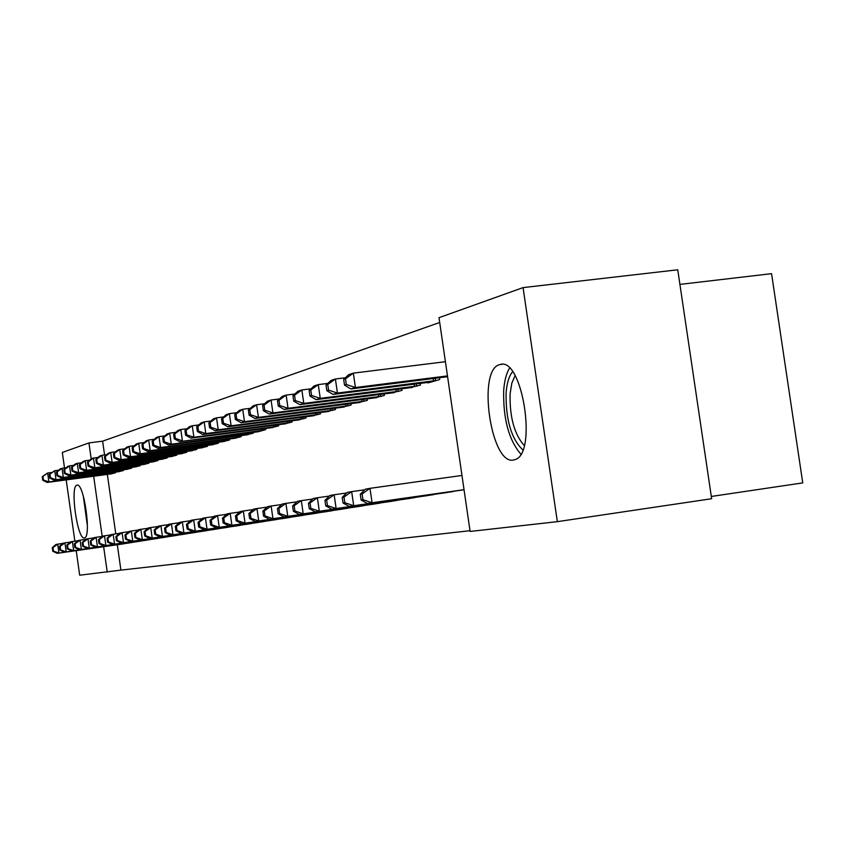 <?xml version="1.0" encoding="UTF-8"?>
<svg xmlns="http://www.w3.org/2000/svg" width="845" height="845" viewBox="0 0 845 845"><rect width="100%" height="100%" fill="white"/><g stroke="black" fill="none" stroke-linecap="round" stroke-linejoin="round"><path stroke-width="1.27" d="M513.739 459.965C490.945 466.091 476.802 369.117 499.807 364.628L500.092 364.554C522.294 356.263 537.684 453.966 515.006 459.617L513.739 459.965M84.394 537.916C77.465 540.356 69.776 486.002 76.927 485.188L76.958 485.178C83.792 481.956 91.725 537.145 84.532 537.874L84.394 537.916M439.706 322.484L102.615 441.164L88.936 442.928L91.197 458.898M438.999 317.678L523.066 287.606L557.341 521.661L470.116 531.442L438.999 317.678M557.341 521.661L711.648 498.73L677.753 269.787L523.066 287.606M679.919 284.406L771.569 273.664L802.75 482.896L711.31 496.459M64.516 467.993L62.319 452.455L88.936 442.928M427.95 382.384L428.035 382.912L439.685 379.563L439.421 377.747M444.026 492.952L455.877 490.934M391.246 392.988L401.998 390.401L401.755 388.742M406.593 498.888L417.462 497.04M357.488 402.738L367.395 400.35L367.174 398.84M372.18 504.349L382.193 502.648M326.36 411.726L335.497 409.529L335.296 408.135M340.44 509.387L349.682 507.824M297.546 420.049L306.017 418L305.837 416.722M311.076 514.056L319.642 512.598M270.812 427.76L278.681 425.869L278.512 424.676M283.825 518.376L291.779 517.024M245.937 434.943L253.257 433.179L253.109 432.08M260.461 522.115L265.879 521.143M222.731 441.639L229.565 439.991L229.417 438.967M234.825 526.15L241.744 524.977M201.025 447.903L207.426 446.361L207.289 445.399M212.708 529.667L219.182 528.569M180.693 453.776L186.703 452.318L186.576 451.431M191.995 532.952L198.057 531.928M161.606 459.279L167.247 457.916L167.12 457.082M172.538 536.036L178.242 535.075M143.639 464.465L148.952 463.176L148.836 462.395M154.234 538.941L159.599 538.033M126.708 469.345L131.714 468.13L131.609 467.391M136.985 541.687L142.055 540.821M110.727 473.95L115.459 472.809L115.353 472.112M120.708 544.264L125.482 543.462M102.615 441.164L104.569 454.927M107.336 474.404L115.776 533.882M117.318 544.75L120.909 570.121L470 530.692M128.736 542.997L133.647 542.163M118.606 471.679L123.465 470.507L123.37 469.788M145.488 540.335L150.695 539.448M135.052 466.936L140.207 465.69L140.101 464.93M163.254 537.515L168.778 536.575M152.491 461.909L157.962 460.588L157.846 459.775M182.119 534.515L187.991 533.522M170.996 456.564L176.816 455.159L176.7 454.304M202.187 531.336L208.451 530.269M190.695 450.881L196.896 449.382L196.769 448.463M223.587 527.935L230.273 526.805M211.704 444.829L218.316 443.224L218.179 442.241M246.444 524.312L253.606 523.097M234.128 438.354L241.216 436.643L241.057 435.587M272.988 520.129L278.596 519.126M263.693 430.179L179.573 441.671L258.2 431.753L265.742 429.587L265.583 428.447M297.197 516.253L305.457 514.858M283.931 423.979L292.095 422.004L291.916 420.778M325.483 511.764L334.377 510.253M311.678 415.962L320.477 413.849L320.287 412.508M355.998 506.926L365.61 505.289M341.612 407.322L351.129 405.03L350.918 403.583M389.027 501.676L399.463 499.902M374.018 397.963L384.338 395.481L384.105 393.897M424.898 495.983L436.252 494.05M409.202 387.802L420.43 385.098L420.176 383.366M447.544 376.722L447.67 377.261M120.909 570.121L79.683 575.213L76.208 550.634M74.867 541.191L66.195 479.897M93.658 476.231L102.182 536.364M103.639 546.704L107.252 572.118M52.284 547.697L52.781 551.257L53.488 551.13L52.981 547.571L52.284 547.697L55.928 544.486L57.703 544.169L58.96 553.063L124.194 543.736M53.488 551.13L58.96 553.063L57.175 553.348L121.997 544.085M52.981 547.571L57.703 544.169L62.847 543.43M52.781 551.257L57.175 553.348M42.25 476.675L42.746 480.224L43.444 480.013L42.937 476.453L42.25 476.675L47.647 473.01L48.904 481.903L47.162 482.442L112.015 473.791M51.503 472.503L47.647 473.01L42.937 476.453M114.181 473.179L48.904 481.903L43.444 480.013M47.162 482.442L42.746 480.224M59.425 546.462L59.932 550.063L60.66 549.937L60.153 546.335L59.425 546.462L63.111 543.198L64.938 542.87L66.216 551.901L132.327 542.448M60.66 549.937L66.216 551.901L64.389 552.197L130.056 542.807M60.153 546.335L64.938 542.87L70.23 542.12M59.932 550.063L64.389 552.197M66.787 545.183L67.294 548.838L68.044 548.711L67.526 545.046L66.787 545.183L70.505 541.877L72.395 541.539L73.684 550.697L140.682 541.117M68.044 548.711L73.684 550.697L71.804 551.003L138.348 541.487M67.526 545.046L72.395 541.539L77.835 540.768M67.294 548.838L71.804 551.003M49.242 474.415L49.76 478.016L50.468 477.795L49.961 474.193L49.242 474.415L54.735 470.697L56.013 479.717L54.217 480.266L119.927 471.521M58.706 470.179L54.735 470.697L49.961 474.193M122.155 470.876L56.013 479.717L50.468 477.795M54.217 480.266L49.76 478.016M56.446 472.091L56.964 475.746L57.703 475.513L57.185 471.859L56.446 472.091L60.196 468.922L62.034 468.32L63.333 477.467L61.484 478.027L128.07 469.176M66.121 467.771L62.034 468.32L57.185 471.859M130.362 468.521L63.333 477.467L57.703 475.513M61.484 478.027L56.964 475.746M87.341 522.4L84.162 499.279M83.317 496.078L87.384 525.717M522.833 449.899C511.299 438.798 505.722 419.838 506.092 393.031C506.842 383.112 509.007 376.014 512.566 371.747M515.059 375.603L511.785 383.281L510.095 393.918C509.609 417.103 514.33 434.298 524.238 445.526M509.524 368.188C506.345 373.353 504.391 380.799 503.683 390.527C503.081 418.771 508.785 439.97 520.816 454.124M74.349 543.863L74.878 547.581L75.649 547.454L75.12 543.736L74.349 543.863L78.12 540.515L80.064 540.166L81.373 549.461L149.29 539.754M75.649 547.454L81.373 549.461L79.43 549.778L146.893 540.135M75.12 543.736L80.064 540.166L85.672 539.374M74.878 547.581L79.43 549.778M82.155 542.511L82.683 546.282L83.486 546.145L82.947 542.374L82.155 542.511L85.968 539.11L87.964 538.751L89.295 548.194L158.152 538.349M83.486 546.145L89.295 548.194L87.299 548.511L155.681 538.74M82.947 542.374L87.964 538.751L93.742 537.938M82.683 546.282L87.299 548.511M63.861 469.704L64.389 473.401L65.139 473.168L64.621 469.461L63.861 469.704L67.653 466.482L69.543 465.859L70.864 475.143L68.952 475.724L136.457 466.767M73.758 465.31L69.543 465.859L64.621 469.461M138.812 466.091L70.864 475.143L65.139 473.168M68.952 475.724L64.389 473.401M71.498 467.232L72.036 470.992L72.807 470.749L72.279 466.989L71.498 467.232L75.332 463.968L77.286 463.335L78.617 472.756L76.652 473.358L145.087 464.285M81.627 462.764L77.286 463.335L72.279 466.989M147.516 463.588L78.617 472.756L72.807 470.749M76.652 473.358L72.036 470.992M90.193 541.117L90.732 544.94L91.556 544.803L91.006 540.98L90.193 541.117L94.049 537.673L96.108 537.304L97.46 546.884L167.289 536.902M91.556 544.803L97.46 546.884L95.4 547.211L164.743 537.304M91.006 540.98L96.108 537.304L102.065 536.459M90.732 544.94L95.4 547.211M79.367 464.697L79.905 468.51L80.708 468.257L80.169 464.433L79.367 464.697L83.243 461.391L85.26 460.726L86.612 470.295L84.595 470.918L153.98 461.729M89.739 460.134L85.26 460.726L80.169 464.433M156.483 461.011L86.612 470.295L80.708 468.257M84.595 470.918L79.905 468.51M98.474 539.68L99.034 543.557L99.868 543.419L99.319 539.532L98.474 539.68L102.382 536.184L104.505 535.804L105.878 545.532L176.7 535.403M99.868 543.419L105.878 545.532L103.755 545.87L174.07 535.825M99.319 539.532L104.505 535.804L110.653 534.927M99.034 543.557L103.755 545.87M87.479 462.078L88.028 465.954L88.862 465.69L88.302 461.814L87.479 462.078L91.397 458.719L93.478 458.043L94.851 467.75L92.77 468.394L163.138 459.088M98.104 457.43L93.478 458.043L88.302 461.814M165.715 458.349L94.851 467.75L88.862 465.69M92.77 468.394L88.028 465.954M107.03 538.191L107.59 542.141L108.456 541.994L107.896 538.043L107.03 538.191L110.97 534.642L113.156 534.251L114.561 544.138L186.407 533.871M108.456 541.994L114.561 544.138L112.364 544.486L183.692 534.293M107.896 538.043L113.156 534.251L119.515 533.353M107.59 542.141L112.364 544.486M115.849 536.659L116.409 540.673L117.318 540.525L116.747 536.512L115.849 536.659L119.832 533.058L122.102 532.656L123.518 542.691L196.42 532.276M117.318 540.525L123.518 542.691L121.257 543.06L193.621 532.72M116.747 536.512L122.102 532.656L128.651 531.727M116.409 540.673L121.257 543.06M124.954 535.086L125.535 539.152L126.454 539.004L125.884 534.927L124.954 535.086L128.989 531.42L131.324 531.009L132.771 541.212L206.761 530.639M126.454 539.004L132.771 541.212L130.436 541.582L203.867 531.093M125.884 534.927L131.324 531.009L138.094 530.047M125.535 539.152L130.436 541.582M134.355 533.448L134.946 537.589L135.908 537.431L135.316 533.279L134.355 533.448L138.443 529.73L140.862 529.297L142.33 539.67L217.44 528.949M135.908 537.431L142.33 539.67L139.911 540.061L214.45 529.414M135.316 533.279L140.862 529.297L147.864 528.315M134.946 537.589L139.911 540.061M144.083 531.758L144.685 535.973L145.667 535.804L145.076 531.589L144.083 531.758L148.213 527.988L150.706 527.544L152.206 538.085L228.467 527.195M145.667 535.804L152.206 538.085L149.713 538.487L225.383 527.681M145.076 531.589L150.706 527.544L157.952 526.519M144.685 535.973L149.713 538.487M154.139 530.016L154.741 534.293L155.765 534.125L155.163 529.836L154.139 530.016L158.321 526.182L160.899 525.717L162.43 536.448L239.874 525.389M155.765 534.125L162.43 536.448L159.842 536.86L236.684 525.896M155.163 529.836L160.899 525.717L168.398 524.66M154.741 534.293L159.842 536.86M164.543 528.209L165.155 532.561L166.222 532.392L165.599 528.03L164.543 528.209L168.778 524.312L171.44 523.837L173.003 534.748L251.673 523.509M166.222 532.392L173.003 534.748L170.32 535.181L248.367 524.037M165.599 528.03L171.44 523.837L179.203 522.738M165.155 532.561L170.32 535.181M175.306 526.34L175.94 530.776L177.038 530.586L176.404 526.15L175.306 526.34L179.594 522.379L182.362 521.883L183.946 532.984L263.883 521.576M177.038 530.586L183.946 532.984L181.179 533.438L258.443 522.411M176.404 526.15L182.362 521.883L190.41 520.752M175.94 530.776L181.179 533.438M186.47 524.407L187.115 528.917L188.255 528.727L187.601 524.206L186.47 524.407L190.812 520.372L193.674 519.865L195.29 531.167L276.526 519.569M188.255 528.727L195.29 531.167L192.417 531.632L270.939 520.425M187.601 524.206L193.674 519.865L202.018 518.682M187.115 528.917L192.417 531.632M198.036 522.4L198.691 526.995L199.874 526.794L199.219 522.189L198.036 522.4L202.43 518.291L205.398 517.763L207.046 529.276L289.634 517.489M199.874 526.794L207.046 529.276L204.067 529.752L285.969 518.069M199.219 522.189L205.398 517.763L214.049 516.548M198.691 526.995L204.067 529.752M210.035 520.319L210.701 524.998L211.926 524.787L211.261 520.097L210.035 520.319L214.482 516.147L217.566 515.587L219.246 527.322L303.228 515.334M211.926 524.787L219.246 527.322L216.151 527.819L299.415 515.936M211.261 520.097L217.566 515.587L226.544 514.32M210.701 524.998L216.151 527.819M222.488 518.154L223.164 522.918L224.443 522.706L223.756 517.932L222.488 518.154L226.988 513.908L230.199 513.337L231.9 525.284L317.329 513.105M224.443 522.706L231.9 525.284L228.699 525.801L313.379 513.728M223.756 517.932L230.199 513.337L239.526 512.017M223.164 522.918L228.699 525.801M235.428 515.904L236.114 520.763L237.445 520.552L236.748 515.682L235.428 515.904L239.991 511.584L243.318 510.993L245.061 523.171L331.969 510.781M237.445 520.552L245.061 523.171L241.723 523.71L327.871 511.426M236.748 515.682L243.318 510.993L253.014 509.619M236.114 520.763L241.723 523.71M248.874 513.57L249.581 518.534L250.954 518.302L250.247 513.337L248.874 513.57L253.489 509.165L256.954 508.553L258.739 520.974L347.189 508.363M250.954 518.302L258.739 520.974L255.264 521.534L342.922 509.039M250.247 513.337L256.954 508.553L267.052 507.127M249.581 518.534L255.264 521.534M95.844 459.374L96.404 463.313L97.259 463.039L96.7 459.099L95.844 459.374L99.816 455.973L101.96 455.275L103.354 465.141L101.21 465.796L172.591 456.374M106.734 454.642L101.96 455.275L96.7 459.099M175.253 455.613L103.354 465.141L97.259 463.039M101.21 465.796L96.404 463.313M104.484 456.585L105.055 460.588L105.931 460.314L105.361 456.3L104.484 456.585L108.487 453.131L110.706 452.413L112.131 462.437L109.913 463.123L182.33 453.575M115.649 451.769L110.706 452.413L105.361 456.3M185.076 452.783L112.131 462.437L105.931 460.314M109.913 463.123L105.055 460.588M113.399 453.712L113.98 457.779L114.888 457.483L114.307 453.416L113.399 453.712L117.455 450.205L119.736 449.466L121.184 459.648L118.891 460.356L192.385 450.681M124.849 448.79L119.736 449.466L114.307 453.416M195.227 449.867L121.184 459.648L114.888 457.483M118.891 460.356L113.98 457.779M122.609 450.734L123.19 454.863L124.13 454.568L123.55 450.438L122.609 450.734L126.708 447.185L129.074 446.413L130.542 456.765L128.176 457.494L202.768 447.692M134.355 445.727L129.074 446.413L123.55 450.438M205.705 446.857L130.542 456.765L124.13 454.568M128.176 457.494L123.19 454.863M132.126 447.66L132.718 451.864L133.69 451.557L133.098 447.354L132.126 447.66L136.277 444.058L138.717 443.255L140.217 453.786L137.767 454.536L213.5 444.607M144.189 442.548L138.717 443.255L133.098 447.354M216.531 443.741L140.217 453.786L133.69 451.557M137.767 454.536L132.718 451.864M141.971 444.481L142.573 448.758L143.576 448.441L142.963 444.164L141.971 444.481L146.174 440.826L148.699 440.002L150.22 450.702L147.685 451.483L224.59 441.417M154.36 439.263L148.699 440.002L142.963 444.164M227.717 440.52L150.22 450.702L143.576 448.441M147.685 451.483L142.573 448.758M152.153 441.196L152.765 445.547L153.811 445.22L153.188 440.868L152.153 441.196L156.41 437.478L159.018 436.622L160.571 447.523L157.952 448.325L236.061 438.122M164.891 435.872L159.018 436.622L153.188 440.868M239.304 437.192L160.571 447.523L153.811 445.22M157.952 448.325L152.765 445.547M162.694 437.794L163.317 442.22L164.395 441.882L163.761 437.446L162.694 437.794L167.004 434.024L169.708 433.136L171.292 444.216L168.577 445.051L247.934 434.71M175.792 432.344L169.708 433.136L163.761 437.446M251.282 433.749L171.292 444.216L164.395 441.882M168.577 445.051L163.317 442.22M173.616 434.267L177.978 430.432L180.777 429.513L182.393 440.805L175.369 438.418L174.725 433.907L173.616 434.267L174.25 438.777L175.369 438.418M187.104 428.7L180.777 429.513L174.725 433.907M258.169 431.415L260.218 431.172M179.573 441.671L174.25 438.777M184.928 430.612L185.583 435.196L186.745 434.837L186.09 430.242L184.928 430.612L189.354 426.714L192.259 425.764L193.906 437.256L190.981 438.154L272.956 427.507M198.818 424.919L192.259 425.764L186.09 430.242M276.558 426.471L193.906 437.256L186.745 434.837M190.981 438.154L185.583 435.196M196.674 426.82L197.339 431.489L198.543 431.119L197.878 426.44L196.674 426.82L201.152 422.859L204.173 421.877L205.842 433.58L202.811 434.51L286.159 423.715M210.986 421L204.173 421.877L197.878 426.44M289.888 422.637L205.842 433.58L198.543 431.119M202.811 434.51L197.339 431.489M208.863 422.891L209.539 427.644L210.785 427.253L210.109 422.489L208.863 422.891L213.394 418.856L216.531 417.842L218.232 429.767L215.095 430.728L299.848 419.775M223.619 416.934L216.531 417.842L210.109 422.489M303.725 418.666L218.232 429.767L210.785 427.253M215.095 430.728L209.539 427.644M221.527 418.803L222.214 423.651L223.513 423.239L222.816 418.381L221.527 418.803L226.111 414.705L229.375 413.638L231.107 425.795L227.844 426.809L314.076 415.687M236.748 412.698L229.375 413.638L222.816 418.381M318.1 414.525L231.107 425.795L223.513 423.239M227.844 426.809L222.214 423.651M234.688 414.557L235.396 419.5L236.737 419.078L236.03 414.124L234.688 414.557L239.336 410.385L242.716 409.276L244.501 421.676L241.1 422.722L328.842 411.441M250.405 408.304L242.716 409.276L236.03 414.124M333.025 410.237L244.501 421.676L236.737 419.078M241.1 422.722L235.396 419.5M262.858 511.14L263.587 516.2L265.013 515.957L264.295 510.898L262.858 511.14L267.538 506.662L271.139 506.018L272.967 518.693L363.012 505.849M265.013 515.957L272.967 518.693L269.354 519.263L358.576 506.556M264.295 510.898L271.139 506.018L281.66 504.539M263.587 516.2L269.354 519.263M248.377 410.131L249.095 415.18L250.5 414.737L249.771 409.677L248.377 410.131L253.088 405.896L256.605 404.744L258.422 417.388L254.894 418.476L344.2 407.026M264.622 403.73L256.605 404.744L249.771 409.677M348.552 405.769L258.422 417.388L250.5 414.737M254.894 418.476L249.095 415.18M277.424 508.616L278.163 513.771L279.663 513.528L278.913 508.363L277.424 508.616L282.167 504.042L285.916 503.377L287.775 516.306L379.479 503.24M279.663 513.528L287.775 516.306L284.015 516.908L374.863 503.969M278.913 508.363L285.916 503.377L296.88 501.835M278.163 513.771L284.015 516.908M262.626 405.537L263.365 410.681L264.823 410.226L264.084 405.061L262.626 405.537L267.4 401.217L271.065 400.012L272.924 412.92L269.238 414.061L360.181 402.421M279.431 398.956L271.065 400.012L264.084 405.061M364.713 401.121L272.924 412.92L264.823 410.226M269.238 414.061L263.365 410.681M292.602 505.986L293.363 511.246L294.916 510.993L294.155 505.711L292.602 505.986L297.408 501.317L301.316 500.62L303.218 513.823L396.643 500.515M294.916 510.993L303.218 513.823L299.299 514.457L391.826 501.286M294.155 505.711L301.316 500.62L312.756 499.015M293.363 511.246L299.299 514.457M277.477 400.741L278.227 405.991L279.748 405.515L278.998 400.245L277.477 400.741L282.314 396.347L286.138 395.09L288.029 408.272L284.195 409.455L376.828 397.636M294.873 393.992L286.138 395.09L278.998 400.245M381.539 396.284L288.029 408.272L279.748 405.515M284.195 409.455L278.227 405.991M308.436 503.229L309.207 508.616L310.833 508.341L310.052 502.955L308.436 503.229L313.294 498.476L317.382 497.747L319.315 511.246L414.525 497.684M310.833 508.341L319.315 511.246L315.227 511.901L409.508 498.476M310.052 502.955L317.382 497.747L329.318 496.068M309.207 508.616L315.227 511.901M292.962 395.735L293.733 401.111L295.317 400.604L294.546 395.228L292.962 395.735L297.862 391.267L301.855 389.957L303.788 403.424L299.785 404.649L394.171 392.65M310.992 388.816L301.855 389.957L294.546 395.228M399.093 391.235L303.788 403.424L295.317 400.604M299.785 404.649L293.733 401.111M324.955 500.367L325.747 505.87L327.438 505.585L326.645 500.071L324.955 500.367L329.888 495.519L334.145 494.758L336.13 508.542L433.189 494.726M327.438 505.585L336.13 508.542L331.863 509.229L427.95 495.55M326.645 500.071L334.145 494.758L346.619 493.005M325.747 505.87L331.863 509.229M309.133 390.517L309.914 396.009L311.573 395.481L310.78 389.989L309.133 390.517L314.097 385.964L318.259 384.602L320.244 398.354L316.062 399.643L412.254 387.454M327.818 383.398L318.259 384.602L310.78 389.989M417.398 385.975L320.244 398.354L311.573 395.481M316.062 399.643L309.914 396.009M342.214 497.367L343.028 502.986L344.802 502.701L343.989 497.061L342.214 497.367L347.211 492.413L351.668 491.621L353.696 505.722L452.677 491.632M344.802 502.701L353.696 505.722L349.238 506.44L447.206 492.498M343.989 497.061L351.668 491.621L364.723 489.794M343.028 502.986L349.238 506.44M326.012 385.066L326.825 390.675L328.557 390.126L327.744 384.507L326.012 385.066L331.05 380.419L335.402 378.993L337.43 393.062L333.067 394.404L431.14 382.014M345.415 377.747L335.402 378.993L327.744 384.507M436.506 380.472L337.43 393.062L328.557 390.126M333.067 394.404L326.825 390.675M360.276 494.23L361.1 499.986L362.959 499.68L362.125 493.913L360.276 494.23L365.336 489.181L369.994 488.347L372.075 502.764L464.032 489.688M362.959 499.68L372.075 502.764L367.406 503.514L464.042 489.773M362.125 493.913L369.994 488.347L461.962 475.45M361.1 499.986L367.406 503.514M343.683 379.363L344.507 385.098L346.323 384.528L345.489 378.782L343.683 379.363L348.774 374.631L353.337 373.141L355.418 387.528L350.844 388.932L447.596 376.712M445.41 361.702L353.337 373.141L345.489 378.782M447.48 375.909L355.418 387.528L346.323 384.528M350.844 388.932L344.507 385.098M113.505 472.366L113.631 473.253M112.153 472.545L112.279 473.443M121.469 470.042L121.596 470.961M120.096 470.221L120.233 471.151M129.665 467.655L129.792 468.605M128.282 467.834L128.408 468.795M138.094 465.194L138.242 466.176M136.689 465.384L136.837 466.366M146.787 462.669L146.935 463.673M145.361 462.849L145.509 463.873M155.733 460.06L155.881 461.095M154.286 460.25L154.445 461.296M164.965 457.367L165.113 458.444M163.497 457.557L163.645 458.645M174.471 454.589L174.63 455.698M172.982 454.79L173.151 455.909M184.294 451.726L184.453 452.878M182.773 451.927L182.942 453.089M194.424 448.769L194.593 449.962M192.882 448.98L193.051 450.174M204.881 445.716L205.06 446.952M203.318 445.928L203.497 447.163M215.686 442.569L215.876 443.836M214.102 442.769L214.292 444.058M226.861 439.305L227.051 440.615M225.256 439.516L225.446 440.847M238.427 435.925L238.617 437.287M236.79 436.136L236.98 437.52M250.384 432.429L250.595 433.844M248.726 432.651L248.926 434.076M262.774 428.806L262.985 430.274M261.084 429.028L261.295 430.517M275.618 425.056L275.84 426.577M273.896 425.278L274.118 426.82M288.927 421.159L289.159 422.753M287.173 421.391L287.406 422.996M302.742 417.124L302.985 418.771M300.957 417.356L301.2 419.014M317.086 412.92L317.34 414.641M315.269 413.163L315.523 414.895M332 408.558L332.254 410.353M330.141 408.8L330.406 410.607M347.496 404.016L347.76 405.885M345.605 404.259L345.88 406.149M363.625 399.294L363.91 401.238M361.702 399.537L361.987 401.512M380.43 394.372L380.725 396.4M378.465 394.615L378.761 396.675M397.942 389.228L398.248 391.362M395.935 389.482L396.242 391.636M416.215 383.873L416.532 386.102M414.166 384.126L414.494 386.376M435.291 378.264L435.629 380.609M433.2 378.528L433.548 380.894M500.092 364.554L501.687 364.353"/></g></svg>
